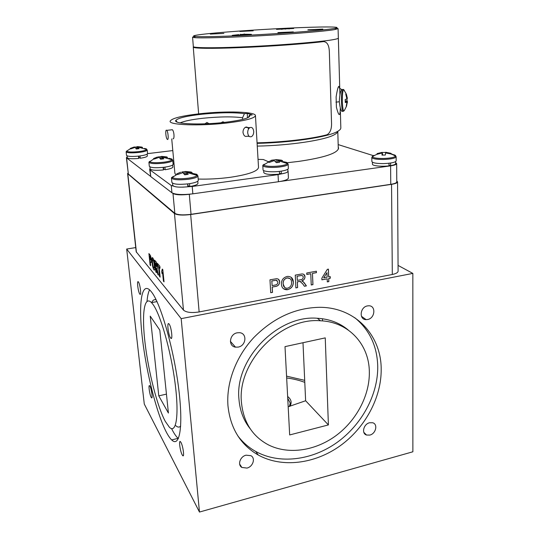 <?xml version="1.0" encoding="UTF-8"?>
<svg xmlns="http://www.w3.org/2000/svg" width="539" height="539" viewBox="0 0 539 539"><rect width="100%" height="100%" fill="white"/><g stroke="black" fill="none" stroke-linecap="round" stroke-linejoin="round"><path stroke-width="0.81" d="M187.747 183.92L187.895 185.557L189.789 186.521C195.003 185.632 197.725 184.574 197.954 183.348L197.948 183.294M189.546 183.678L189.789 186.521M187.612 183.934L187.862 186.784C179.009 187.585 173.969 187.094 172.756 185.315L172.561 183.226M287.146 277.962C284.242 278.919 282.921 280.954 283.204 284.053C283.319 286.64 284.579 288.035 286.991 288.237L287.637 288.163C290.433 287.24 291.74 285.286 291.572 282.295C291.491 279.546 290.177 278.077 287.631 277.902L287.105 277.929C284.194 278.885 282.881 280.92 283.157 284.019L283.204 284.053M297.104 276.278L297.292 280.381L300.621 279.754C302.217 279.6 303.093 278.737 303.248 277.161C303.107 275.968 302.433 275.422 301.24 275.523L297.056 276.244L297.292 280.381M323.771 277.848L327.139 277.208L326.978 272.66L323.723 277.814L326.978 272.66M283.157 284.019L284.686 287.509M289.948 278.528L287.105 277.929M291.208 277.302L293.29 281.944C293.337 285.926 291.464 288.48 287.678 289.598L283.433 288.722M293.331 281.971C293.384 285.96 291.511 288.513 287.718 289.632L286.775 289.746C283.514 289.578 281.729 287.786 281.419 284.37C281.277 280.253 283.157 277.625 287.065 276.48L287.745 276.386C291.235 276.467 293.095 278.333 293.331 281.971L293.29 281.944M302.561 275.773L301.193 275.496L297.056 276.244M300.964 281.742L299.98 281.378L297.312 281.823L297.582 287.536L295.871 287.866M302.83 281.27L306.361 285.859L304.387 286.236M303.787 274.324L304.946 276.763C304.858 278.825 303.814 280.172 301.813 280.806L304.232 282.773L306.408 285.892L304.414 286.27L302.756 283.885L300.021 281.412L297.36 281.857L297.629 287.57L295.871 287.907L295.271 275.126L301.719 273.974C303.706 273.812 304.798 274.755 304.993 276.797C304.906 278.858 303.861 280.206 301.86 280.839M316.339 271.218L316.393 272.646L312.458 273.381L312.91 284.599L311.225 284.922M312.458 273.381L312.957 284.632L311.232 284.969L310.767 273.731L306.812 274.432M316.393 272.646L312.505 273.408M310.767 273.731L306.812 274.472L306.752 272.997L316.38 271.211L316.44 272.68M330.191 276.635L330.239 278.205L328.696 278.501L328.797 281.56L327.294 281.85M328.379 269.15L328.642 276.884L330.239 276.622L330.292 278.239L328.743 278.528L328.844 281.594L327.301 281.89L327.193 278.825L321.911 279.829L321.85 278.212L327.335 269.338L328.426 269.136L328.689 276.918M327.193 278.825L321.904 279.788M271.858 280.981L272.121 285.616L275.193 285.037C276.905 284.808 277.794 283.844 277.861 282.153L276.372 280.253L271.818 280.947L272.121 285.616M277.107 280.536L276.372 280.253M276.332 280.219L271.818 280.947M278.461 279.249L279.6 281.735C279.485 284.491 278.043 286.074 275.281 286.478L272.161 287.071L272.464 292.347L270.713 292.684M272.208 287.105L272.505 292.381L270.713 292.724L269.972 279.815L276.554 278.717C278.447 278.798 279.478 279.815 279.647 281.769C279.525 284.525 278.084 286.108 275.321 286.519L272.161 287.071M152.961 259.832L152.921 259.791C152.422 259.542 152.301 260.58 152.564 262.911C152.793 265.255 153.204 266.92 153.797 267.917L153.851 267.971C154.336 268.173 154.45 267.122 154.188 264.804C153.965 262.439 153.554 260.782 152.961 259.832L152.753 259.683M155.414 262.823L156.169 266.246L156.458 266.569L156.815 265.714L155.899 263.389M154.093 268.051C154.457 267.87 154.518 266.785 154.289 264.79L154.188 264.804M154.289 264.79C154.06 262.426 153.649 260.768 153.056 259.818M154.518 270.14L154.1 269.837C153.177 268.483 152.517 265.976 152.119 262.318L152.335 257.588M154.76 265.532C155.111 269.001 154.888 270.484 154.107 269.972L153.999 269.85C153.076 268.496 152.416 265.99 152.018 262.331L151.836 259.528L152.187 257.629L152.753 257.871C153.682 259.225 154.356 261.779 154.76 265.532M156.768 266.738L156.815 265.714M156.916 265.7L156.357 263.962M156.458 263.948L156 263.376M156.404 272.491L155.953 271.946L154.754 260.33M158.453 274.964L156.007 267.654L156.418 272.646L155.852 271.959L154.639 260.196L155.886 261.637C156.526 262.116 157.031 263.665 157.388 266.286C157.55 268.146 157.408 268.941 156.964 268.665L158.493 275.153L157.819 274.338L155.912 267.674M160.123 276.979L159.652 276.406L158.634 266.448L157.738 265.404L157.55 263.564M160.016 268.058L159.126 267.155L160.137 277.134L159.544 276.426L158.533 266.468L157.637 265.424L157.435 263.43L159.827 266.199L160.036 268.213L159.126 267.155M162.077 273.462L161.848 271.157L162.421 269.204M164.011 281.675L163.519 281.082L162.657 272.438L161.976 273.509L161.74 271.171L162.32 269.082L162.812 269.648L164.031 281.836L163.418 281.102L162.549 272.458M149.936 256.443L150.01 259.508L150.502 260.081C150.826 260.532 150.954 260.182 150.873 259.03L149.653 256.113M150.812 260.229L150.873 259.03M150.974 259.01L150.374 257.022M150.469 257.002L150.037 256.429M150.637 265.532L150.213 265.02L149.027 253.694M151.149 262.399L150.206 261.422L150.657 265.687L150.118 265.033L148.912 253.566L150.496 255.553L151.419 259.636C151.6 261.428 151.513 262.352 151.149 262.399L150.206 261.422M128.06 172.938L127.608 173.598L136.199 251.787L183.462 310.087C186.278 312.485 191.507 313.105 199.14 311.94L392.311 274.486C396.01 273.711 397.937 272.606 398.099 271.191L397.56 181.912L396.771 180.969M127.608 173.598L174.454 213.518C177.297 215.162 182.701 215.499 190.665 214.522L391.55 184.338C395.383 183.718 397.384 182.91 397.56 181.912M187.801 186.076L188.663 185.948M268.341 161.7L263.335 159.517L258.046 159.369M253.721 131.375C253.236 128.141 251.935 126.901 249.813 127.655C248.364 128.686 247.664 130.418 247.704 132.863C248.196 136.084 249.49 137.317 251.585 136.576C253.047 135.558 253.761 133.82 253.721 131.375M248.58 128.949C247.711 127.15 246.613 126.625 245.285 127.359C243.749 128.417 242.988 130.142 242.995 132.527C243.736 135.734 245.097 136.967 247.078 136.232L249.234 136.394M166.538 130.202C165.143 129.299 165.796 137.971 167.225 139.284L167.4 139.433C168.808 140.43 168.168 131.698 166.733 130.357L166.538 130.202M173.006 138.779C174.528 139.52 174.326 131.523 172.372 129.724L171.732 129.798M248.412 117.435L249.442 115.198L249.705 115.461C250.446 117.913 242.085 120.224 224.615 122.38C199.942 125.264 172.365 123.903 175.896 120.305C178.348 117.933 187.087 115.905 202.098 114.214C219.73 112.489 233.845 112.301 244.443 113.655L242.557 117.751C232.585 116.451 219.413 116.619 203.041 118.25C191.951 119.49 184.331 121.039 180.174 122.892M249.442 115.198L252.259 114.888L247.219 113.352L244.443 113.655M247.502 117.866L247.219 113.352M242.665 119.402L242.557 117.751M226.481 123.054C244.962 120.797 254.617 118.331 255.452 115.642C255.951 111.714 226.043 110.825 200.555 113.655C181.683 115.791 171.537 118.324 170.115 121.248C168.956 125.021 199.619 126.193 226.481 123.054M198.204 179.056C208.627 179.346 219.333 178.759 230.301 177.304C248.371 174.569 257.777 171.281 258.525 167.454L258.518 167.312M149.674 169.394L150.745 176.583L171.941 192.794C175.586 194.68 182.553 195.024 192.847 193.831L278.42 181.737C284.794 180.754 288.129 179.507 288.419 177.991L288.419 177.931M150.098 168.586L149.667 169.347L150.078 169.953L171.261 185.51L176.085 186.865M174.03 163.923L173.113 164.045M182.768 187.168L192.214 186.46L278.05 174.616L285.124 173.073M287.88 171.523L287.88 170.472M171.732 138.927L174.879 173.187L175.768 174.777M163.324 168.997L165.163 169.724C170.054 168.95 172.615 168.053 172.837 167.029L172.837 166.996M285.239 28.958L287.112 28.149L288.944 28.911M285.475 29.133L283.682 28.392L281.756 29.268M133.894 147.086L130.229 148.461L130.822 148.872L135.114 147.39L136.266 149.007L139.075 148.67L138.105 147.039L142.384 147.713M138.078 148.751L138.105 147.039M141.636 147.531L141.905 147.086L137.452 146.601L136.502 146.958L136.812 148.912M137.452 146.601L137.506 148.818M134.588 147.504L134.467 146.952M134.507 147.154L136.502 146.958M141.905 147.086L142.532 147.491M126.126 151.782L126.652 151.291C128.525 152.133 132.574 152.241 138.806 151.6C143.327 151.014 145.954 150.307 146.689 149.478L147.221 150.01C146.918 150.933 144.169 151.742 138.974 152.436C131.482 153.157 127.197 152.941 126.126 151.782L126.517 155.347C127.588 156.532 131.866 156.761 139.352 156.034C144.54 155.333 147.282 154.504 147.578 153.561L147.208 149.95M138.638 157.738L139.123 157.671M287.3 162.724L298.37 161.451C324.31 157.637 337.71 153.211 338.566 148.164L338.236 146.958M373.284 155.616L338.169 144.593M127.177 156.916L126.389 157.705L128.356 174.003L174.838 213.323C177.681 214.967 183.085 215.297 191.035 214.32L390.768 184.325C394.602 183.705 396.61 182.896 396.778 181.899L396.664 163.627L395.639 162.663M280.186 181.461L390.607 165.864C394.474 165.278 396.488 164.53 396.664 163.627M172.574 193.171L172.985 193.488C175.842 194.963 181.279 195.233 189.297 194.303L190.853 194.08M126.389 157.705L150.435 176.246M172.803 150.576L147.578 153.635M389.01 165.197L390.613 165.628C393.841 165.075 395.518 164.395 395.646 163.6L395.633 161.599M390.593 163.027L390.613 165.628M388.99 163.243L389.017 165.857C381.666 166.807 372.092 165.81 372.462 164.186L372.429 162.226M271.023 160.366L272.828 160.049L267.964 161.902L269.231 162.455L274.203 160.635L276.406 162.67L279.613 162.246L277.619 160.184L282.591 160.696L282.16 161.329M277.43 162.495L277.619 160.184M280.779 160.993L281.277 160.15L276.231 159.605L274.183 159.948L274.364 160.737M276.231 159.605L276.224 162.455M272.997 160.945L272.828 160.049L274.183 159.948M281.277 160.15L282.591 160.696M262.796 165.554L263.039 169.798C262.729 171.557 272.579 172.406 280.523 171.254C285.508 170.506 288.122 169.576 288.358 168.451L288.358 168.411M164.921 167.144L165.163 169.724M163.593 168.956L163.438 167.333M163.169 167.359L163.418 169.953C155.596 170.641 151.169 170.284 150.132 168.889L149.93 166.915M346.254 106.183L346.981 102.053L345.283 102.585L345.203 99.553L346.9 98.819L345.755 94.109L346.173 93.752L347.352 98.233M346.86 98.482L347.345 98.415M345.297 101.898L346.981 102.053M345.29 101.002L347.028 100.955L347.446 101.494L346.489 106.358M347.426 101.635L345.297 101.507M347.001 98.462L347.028 100.955M342.723 111.189C341.342 112.247 340.21 109.127 339.321 101.837L339.321 101.756C339.557 95.672 340.345 91.596 341.686 89.528L342.393 89.508M334.456 39.428C324.033 41.543 287.9 44.717 252.818 46.455C217.689 48.207 192.753 48.112 193.312 46.556L193.312 46.556C192.753 48.112 217.689 48.207 252.818 46.455C287.9 44.717 324.033 41.543 334.456 39.428C337.023 38.923 338.324 38.478 338.364 38.107C338.324 38.478 337.023 38.923 334.456 39.428M338.337 38.067L338.364 38.107C338.297 38.485 336.996 38.923 334.429 39.428C324.013 41.543 287.887 44.717 252.825 46.455C217.709 48.207 192.78 48.106 193.333 46.549L192.578 37.184M334.167 134.817C324.734 140.174 289.861 145.496 257.258 146.103C289.861 145.496 324.734 140.174 334.167 134.817C336.457 133.605 337.657 132.439 337.778 131.314C337.657 132.439 336.457 133.605 334.167 134.817M337.118 131.671C327.409 137.128 291.222 142.633 257.096 143.361C291.222 142.633 327.409 137.128 337.118 131.671C339.577 130.377 340.81 129.144 340.83 127.959C340.81 129.144 339.577 130.377 337.118 131.671M339.698 88.241C338.91 84.03 337.717 86.92 336.114 96.905L336.417 107.315C338.869 116.667 340.156 116.95 340.284 108.177M279.498 173.241L281.324 173.902C285.549 173.187 287.745 172.325 287.92 171.321L287.92 171.281M281.183 171.159L281.324 173.902M279.404 171.395L279.546 174.144C270.43 174.912 265.175 174.4 263.78 172.601L263.665 170.553M377.031 154.316L382.07 153.002L382.003 155.111L385.331 155.037L385.607 152.928L390.775 153.938M382.07 153.002L382.326 155.084M390.452 153.837L390.876 153.298L385.729 152.267L385.661 152.982M382.71 155.064L382.205 152.342L377.091 153.595L377.536 154.134M382.501 155.07L382.205 152.342M382.522 152.503L385.708 152.422M376.95 154.221L377.091 153.595M390.876 153.298L390.788 153.918M396.158 156.795C395.343 158.257 391.132 159.146 383.512 159.463C376.316 159.47 372.415 158.796 371.802 157.442L371.87 161.511C372.476 162.899 376.377 163.593 383.559 163.593C391.166 163.29 395.37 162.38 396.185 160.885L396.158 156.795L395.693 155.96L390.876 153.554M180.673 172.204L176.671 173.915L177.614 174.542L182.957 172.621L184.709 174.818L188.185 174.353L186.662 172.13L192.113 172.628L191.722 173.214M186.568 174.515L186.662 172.13M190.557 172.945L191.116 172.015L185.618 171.476L184.102 171.759L184.634 174.703M185.618 171.476L185.672 174.649M182.115 172.824L181.926 171.954M181.933 171.975L184.102 171.759M191.116 172.015L192.113 172.628M171.469 178.018L171.88 182.418C173.363 184.345 178.988 184.796 188.744 183.792C194.808 182.869 197.995 181.724 198.312 180.363L198.305 180.309M157.449 157.017L153.575 158.533L154.329 159.039L159.167 157.341L160.609 159.227L163.768 158.837L162.535 156.923L167.494 157.408L167.231 157.799M162.475 158.951L162.535 156.923M166.288 157.577L166.686 156.91L161.687 156.391L160.467 156.734L160.885 159.18M161.687 156.391L161.747 159.045M158.493 157.496L158.338 156.802M158.365 156.943L160.467 156.734M166.686 156.91L167.494 157.408M148.912 162.286L149.316 166.275C150.59 167.777 155.542 168.101 164.179 167.245C169.839 166.436 172.83 165.466 173.134 164.334L173.134 164.294M286.465 28.237C255.122 29.733 218.16 32.387 201.99 34.388C193.811 35.392 191.608 36.093 195.381 36.49C201.869 37.11 229.243 36.342 261.28 34.523C293.304 32.704 323.575 30.184 333.122 28.648L334.955 28.324C344.482 26.465 320.294 26.6 287.476 28.183M335.898 28.116L338.081 28.634L334.153 29.685C324.505 31.289 293.795 33.869 261.28 35.709C228.758 37.555 201 38.296 194.458 37.636L192.578 37.144L194.68 36.416M253.175 30.811L239.916 31.457L253.175 30.811M293.331 31.902L278.212 32.596C275.416 33.088 290.164 32.414 293.331 31.902M322.868 29.093L308.133 29.773C305.485 30.238 320.078 29.564 322.868 29.093M223.887 33.425L210.298 34.092L223.887 33.425M282.295 28.762L276.5 29.369L293.735 28.473L288.183 28.419M285.771 28.547L284.632 28.614M238.824 34.617L232.221 35.352C231.602 35.763 247.556 34.941 251.423 34.355L245.178 34.226M242.941 34.348L241.115 34.456M242.126 35.123L244.207 33.957L246.053 34.867M242.065 35.129L240.273 34.24M138.84 156.094L139.001 157.617L140.268 158.237C144.762 157.563 147.12 156.802 147.342 155.946L147.154 154.12M140.025 155.946L140.268 158.237M138.469 156.135L138.712 158.432C131.947 159.012 128.127 158.756 127.258 157.664L127.063 155.859M182.189 454.869L182.728 455.637C184.614 457.739 183.024 445.881 180.942 442.391L180.444 441.677C178.564 439.615 180.114 451.271 182.189 454.869M151.163 397.263L151.506 397.755C152.961 399.439 151.533 388.828 149.943 386.187L149.626 385.735C148.171 384.078 149.572 394.535 151.163 397.263M139.776 294.045L139.911 294.22C141.595 296.275 140.133 284.04 138.442 281.985L138.328 281.843C136.65 279.835 138.085 291.895 139.776 294.045M170.526 337.892L170.748 338.169C172.999 340.843 171.422 326.924 169.152 324.114L168.963 323.892C166.719 321.271 168.256 334.955 170.526 337.892M369.815 435.081C375.878 433.754 378.135 424.105 372.671 422.751L369.586 422.744C363.569 424.025 361.231 433.558 366.54 435.034L369.815 435.081M246.983 468.074C253.007 466.72 255.749 458.137 250.911 455.684L246.053 455.185C240.131 456.486 237.288 464.867 241.87 467.454L246.983 468.074M238.251 347.082C246.249 345.762 247.408 333.203 239.532 332.691L237.221 332.806C229.392 334.052 227.963 346.267 235.496 347.15L238.251 347.082M367.665 319.506C375.184 318.266 376.182 305.458 368.689 305.781L367.409 305.909C359.958 307.095 358.826 319.742 366.136 319.64L367.665 319.506M156.202 299.953C154.343 299.132 152.854 300.001 151.742 302.581M152.948 304.367L151.52 302.622C144.001 294.921 141.622 314.736 145.099 343.37C148.515 371.95 157.226 406.372 165.291 421.39L169.387 427.238C176.253 434.198 179.319 415.333 175.034 382.778C170.823 350.31 160.4 314.257 152.948 304.367M175.808 425.689C177.715 427.42 179.339 427.535 180.7 426.032M171.55 428.586L172.716 430.829C174.602 434.272 176.401 436.779 178.106 438.335L178.375 438.578M149.593 289.827C148.326 292.3 147.464 296.133 147.019 301.335M166.45 432.352C168.283 435.822 170.028 438.348 171.685 439.925C179.858 448.212 183.624 425.628 178.369 386.086C173.201 346.624 160.507 303.363 151.661 292.165L150.266 290.494C141.137 281.142 138.375 305.081 142.464 338.991C146.48 372.853 156.728 413.811 166.45 432.352M348.201 329.989C339.705 322.901 329.423 318.994 317.356 318.266C277.983 314.635 234.472 359.068 238.966 399.318C239.909 410.812 243.682 420.663 250.271 428.869M241.459 402.552C243.493 422.401 252.569 436.556 268.692 445.019C288.668 454.923 315.382 450.793 335.938 435.68C356.474 420.508 369.707 395.471 369.343 372.065C369.249 344.63 348.881 321.871 320.483 320.779C280.846 317.168 236.971 362.013 241.459 402.552M237.827 435.869C242.745 442.337 248.708 447.538 255.722 451.46C279.397 464.551 311.805 460.387 336.808 442.627C361.804 424.799 378.068 394.737 377.738 366.473C377.226 346.2 369.613 329.969 354.884 317.781M381.188 369.242C381.309 335.406 355.464 307.243 319.701 307.311C295.325 307.742 273.367 317.821 253.829 337.542C235.914 356.73 226.185 382.71 227.963 405.773C230.355 428.323 240.461 444.749 258.275 455.037C282.106 468.175 314.722 463.911 339.9 445.989C365.078 427.986 381.484 397.701 381.188 369.242M287.637 396.495C291.053 399.163 291.949 402.175 290.332 405.517L289.827 406.359M289.362 406.48L290.251 403.098L287.732 398.26M285.003 346.631L289.672 434.946L328.399 424.927L325.246 337.879L285.003 346.631M288.183 406.77L305.626 400.753L328.399 424.927M305.626 400.753L302.992 342.723M158.776 395.869L150.24 316.13L159.807 330.117L168.411 413.049L158.776 395.869L166.45 394.124M135.74 247.583L126.678 249.038L144.277 404.034L199.47 512.05L412.874 451.783L412.84 273.408L398.065 265.41M126.678 249.038L181.178 318.65L412.84 273.408M181.178 318.65L199.47 512.05M257.063 142.835C283.022 142.242 311.239 138.941 326.553 134.871L327.335 134.575C330.198 132.641 331.606 129.016 331.559 123.721L329.316 51.104C328.958 44.973 327.011 41.806 323.481 41.611C305.236 43.834 270.261 46.388 241.021 47.58C211.719 48.779 192.942 48.476 193.252 47.095L193.339 46.927M193.353 47.088C193.043 48.463 211.793 48.773 241.054 47.573C270.248 46.381 305.175 43.834 323.4 41.618L323.481 41.611M323.811 41.591L323.4 41.618M391.55 184.338L392.311 274.486M190.665 214.522L199.14 311.94M174.454 213.518L183.462 310.087M127.824 173.962L136.434 252.319M171.261 185.51L171.941 192.794M150.078 169.953L150.745 176.583M278.05 174.616L278.42 181.737M192.214 186.46L192.847 193.831M138.179 147.113L146.689 149.478L146.487 148.932L144.492 148.414M390.607 165.864L390.768 184.325M189.297 194.303L191.035 214.32M172.985 193.488L174.838 213.323M126.604 158.035L128.356 174.003M264.353 164.213L262.998 165.042M268.402 162.064L262.796 165.513C262.48 167.225 272.343 168.04 280.3 166.901C285.299 166.174 287.914 165.257 288.156 164.159L286.674 162.374L283.17 161.639M263.369 164.927L264.049 165.385C267.465 166.524 272.808 166.692 280.071 165.891C284.188 165.305 286.66 164.55 287.482 163.64L278.185 160.615M287.597 163.452L286.229 162.933M343.336 89.447L342.514 89.501C341.706 91.576 341.355 95.666 341.45 101.783C341.787 109.147 342.481 112.267 343.538 111.135L343.761 111.034M344.441 90.606L343.633 89.528C342.689 90.781 342.252 94.837 342.326 101.703C342.737 109.707 343.491 112.469 344.596 109.996L346.328 106.607M339.321 101.756L335.952 102.14M373.844 155.387L372.26 156.451L372.341 156.842C373.574 157.967 377.3 158.513 383.519 158.479C390.115 158.237 394.137 157.482 395.579 156.222C392.574 154.282 389.246 153.204 385.601 152.982M395.693 155.96C395.693 155.299 394.474 154.774 392.035 154.39M395.639 156.121L394.811 155.751M173.403 176.374L171.577 177.574M177.243 174.279L171.463 177.971C172.945 179.844 178.577 180.282 188.354 179.278C194.431 178.375 197.624 177.25 197.941 175.923L196.843 174.319L192.073 173.302M172.062 177.378L172.298 177.58C175.06 178.874 180.343 179.089 188.131 178.22C193.164 177.493 196.196 176.563 197.213 175.431L187.026 172.52M197.341 175.175L195.495 174.548M149.781 161.336L149.269 161.666M154.013 158.81L148.905 162.246C150.179 163.715 155.138 164.024 163.789 163.169C169.462 162.374 172.453 161.424 172.77 160.319L171.86 158.998L168.808 158.277M149.404 161.633L149.572 161.781C151.877 162.818 156.553 162.967 163.593 162.219C168.39 161.572 171.234 160.763 172.136 159.793L162.744 157.152M172.19 159.706L171.517 159.456M286.566 376.141L304.697 380.352M304.791 382.373C299.367 380.305 293.324 378.836 286.66 377.96M197.954 183.348L197.779 181.212M208.964 123.64L206.929 122.481L204.935 123.815M224.467 122.4L222.87 121.787L221.057 122.751M172.372 129.731L166.733 130.357M255.452 115.642L258.525 167.454M288.082 170.984L288.419 177.991M177.102 122.057L175.896 120.305M248.87 117.165L249.705 115.461M245.285 127.359L249.813 127.655M284.76 28.668L281.547 29.335M289.281 28.89L288.803 28.803M134.319 179.474L134.272 179.002M130.532 148.656L126.524 151.176M288.358 168.451L288.156 164.159M172.837 167.029L172.655 165.022M347.332 102.666L347.439 101.581M339.685 88.228L339.348 87.197C338.809 87.561 339.583 88.342 341.686 89.528L343.633 89.528L346.166 93.759M340.83 127.959L340.392 112.058L340.83 127.959M339.745 88.315L338.081 28.634M338.303 149.229L337.791 131.307L338.303 149.229M347.365 98.347L346.503 94.635M287.92 171.321L287.819 169.233M371.802 157.442L372.341 156.842C375.238 154.774 378.479 153.527 382.063 153.089M183.044 172.696L181.892 172.884M198.312 180.363L197.941 175.923M173.134 164.334L172.77 160.319M195.381 36.49L194.458 37.636M334.955 28.324L335.999 29.355M241.519 34.685L238.278 35.325M183.395 455.468L182.728 455.637M151.958 397.647L151.506 397.755M140.463 294.119L139.911 294.22M171.604 337.993L170.748 338.169M156.984 301.604L151.52 302.622M178.106 438.335L171.685 439.925M289.477 406.265L290.332 405.517M322.517 320.914L322.437 318.744M255.722 451.46L258.275 455.037M317.356 318.266L320.483 320.779M361.453 316.305L366.136 319.64M230.382 341.355L235.496 347.15M239.646 464.072L241.87 467.454M363.825 432.345L366.54 435.034M198.642 113.864L193.258 47.149M339.92 94.877L338.364 38.107"/></g></svg>
